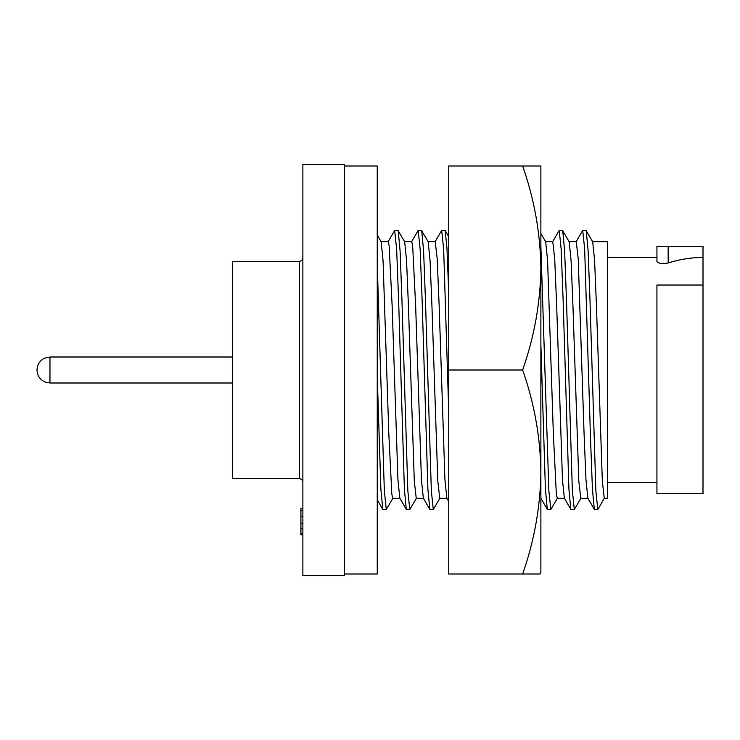 <?xml version="1.0" encoding="UTF-8"?>
<svg xmlns="http://www.w3.org/2000/svg" width="740" height="740" viewBox="0 0 740 740"><rect width="100%" height="100%" fill="white"/><g stroke="black" fill="none" stroke-linecap="round" stroke-linejoin="round"><path stroke-width="1.11" d="M540.875 572.705L540.875 472.009C540.394 506.706 534.326 540.709 522.653 574.009L540.126 574.009L540.875 572.705L540.126 574.009L448.736 574.009L448.736 165.991L540.875 165.991L540.875 267.991C540.385 233.211 534.308 199.208 522.653 165.991M522.653 370C534.308 403.226 540.385 437.229 540.875 472.009L540.875 267.991C540.394 302.697 534.326 336.691 522.653 370L448.736 370M344.331 165.991L377.243 165.991L377.243 574.009L344.331 574.009M344.331 370L344.331 575.655L302.873 575.655L302.873 164.345L344.331 164.345L344.331 370M299.58 261.414L299.58 478.586L232.453 478.586L232.453 261.414L299.58 261.414L301.892 260.471L302.873 258.121M656.935 285.029L656.935 493.719L703 493.719L703 285.029L656.935 285.029M703 257.464L703 246.281L656.935 246.281L656.935 261.59C658.563 263.57 662.3 264.041 668.165 262.987C679.487 259.324 691.095 257.474 703 257.464L703 285.029M607.577 257.464L656.935 257.464L656.935 261.59M592.611 241.666L607.577 241.666L607.577 498.335L604.284 498.335L602.323 481.139L596.449 305.833L594.59 260.499L592.694 241.814L586.071 230.482L582.574 230.612L576.099 241.814M586.219 230.612L588.124 250.804L589.993 300.236L595.866 490.824L597.827 509.518L594.322 509.388L587.847 498.187L585.951 479.502L584.091 434.167L578.218 258.861L576.257 241.666L569.106 241.666M580.78 498.335L578.819 481.12L572.945 305.833L571.086 260.499L569.19 241.814L562.567 230.482L559.07 230.612L552.595 241.814M580.946 498.187L574.323 509.518L572.362 490.824L566.489 300.236L564.62 250.804L562.715 230.612M574.323 509.518L570.817 509.388L568.921 489.196L563.131 300.236L561.17 249.177L559.218 230.482M570.817 509.388L564.343 498.187L562.456 479.502L556.674 305.833L554.713 258.88L552.762 241.666M564.426 498.335L557.285 498.335L556.351 494.098L553.363 434.167L547.582 260.499L545.685 241.814L540.875 233.479M557.442 498.187L550.819 509.518L548.858 490.824L540.875 246.55M550.819 509.518L547.313 509.388L545.417 489.196L540.875 344.526M448.736 292.318L446.96 248.307L445.203 230.612L441.549 230.612L435.074 241.814M448.736 411.496L443.658 249.177L441.697 230.482M448.736 501.489L446.831 498.187L444.934 479.502L439.153 305.833L437.201 258.88L435.24 241.666M446.914 498.335L439.764 498.335L437.803 481.12L431.929 305.833L430.06 260.499L428.164 241.814L421.55 230.482L418.045 230.612L411.57 241.814M439.921 498.187L433.298 509.518L431.337 490.824L425.463 300.236L423.595 250.804L421.698 230.612M433.298 509.518L429.801 509.388L427.896 489.196L422.115 300.236L420.154 249.177L418.193 230.482M429.801 509.388L423.326 498.187L421.43 479.502L415.649 305.833L412.661 245.902L411.736 241.666L404.586 241.666M423.41 498.335L416.259 498.335L414.298 481.12L408.425 305.833L406.556 260.499L404.669 241.814L398.046 230.482L394.54 230.612L388.065 241.814M416.417 498.187L409.793 509.518L407.842 490.824L401.959 300.236L400.09 250.804L398.194 230.612M409.793 509.518L406.297 509.388L404.392 489.196L398.61 300.236L396.649 249.177L394.688 230.482M406.297 509.388L399.822 498.187L397.926 479.502L392.144 305.833L389.157 245.902L388.232 241.666L381.082 241.666M399.905 498.335L392.755 498.335L391.821 494.107L388.833 434.167L383.052 260.499L381.165 241.814L377.243 235.024M392.912 498.187L386.289 509.518L384.338 490.824L377.243 264.532M386.289 509.518L382.793 509.388L380.887 489.196L377.243 376.327M594.322 509.388L592.426 489.196L590.557 439.764L584.674 249.177L582.722 230.482M597.827 509.518L604.284 498.335M302.873 534.817L300.903 534.817L300.903 508.204L302.873 508.204M300.903 533.707L302.873 533.707M300.903 528.804L302.873 528.804M300.903 523.402L302.873 523.402M300.903 523.254L302.873 523.254M300.903 516.344L302.873 516.344M300.903 510.369L302.873 510.369M37 369.963C37.222 364.579 39.738 360.657 44.539 358.197L49.969 357.004L49.969 382.996L232.453 382.996M668.165 262.987L668.165 246.281M49.969 382.996L45.196 382.09C39.997 379.74 37.268 375.726 37 370.037M656.935 482.536L607.577 482.536M587.93 498.335L580.789 498.335M552.752 241.666L545.602 241.666M547.313 509.388L540.838 498.187M448.736 236.735L445.203 230.612M435.231 241.666L428.09 241.666M377.243 499.787L382.793 509.388M299.58 478.586L301.892 479.529L302.873 481.879M49.969 357.004L232.453 357.004"/></g></svg>
